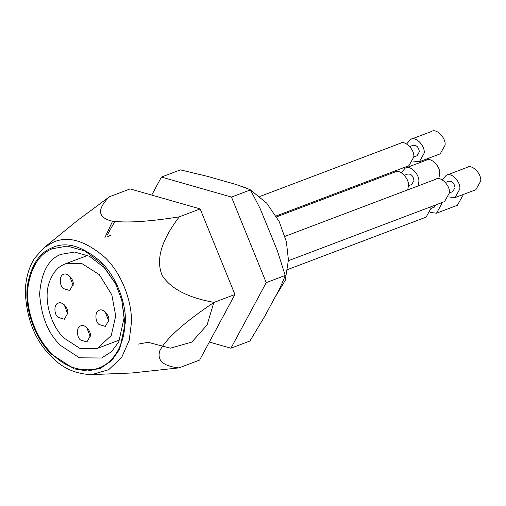 <?xml version="1.0" encoding="UTF-8"?>
<svg xmlns="http://www.w3.org/2000/svg" width="506" height="506" viewBox="0 0 506 506"><rect width="100%" height="100%" fill="white"/><g stroke="black" fill="none" stroke-linecap="round" stroke-linejoin="round"><path stroke-width="0.76" d="M209.339 342.037L230.938 348.204L266.232 282.639L231.476 197.068L161.433 177.068L151.737 195.088M231.476 197.068L250.464 189.883L260.014 208.289L269.717 231.95L277.465 251.033L285.213 275.447L266.232 282.639M230.938 348.204L249.92 341.012L264.606 316.547L274.296 298.546C278.945 290.406 282.582 282.709 285.213 275.447M161.433 177.068L180.414 169.883L207.77 176.43L226.998 181.92C235.866 184.228 243.683 186.885 250.464 189.883M51.764 353.492C37.008 339.703 24.389 309.805 28.336 284.815C31.998 265.669 39.936 253.658 52.143 248.788L67.203 246.08L84.875 250.951L102.117 264.145L115.551 283.632L121.87 300.324L124.748 321.924C125.418 342.878 113.414 366.331 93.319 369.488C77.481 371.183 63.629 365.851 51.764 353.492M91.788 374.604L108.72 369.703L121.756 357.268L129.232 340.253L131.465 322.227C132.041 303.72 123.464 275.65 105.267 257.712C85.071 240.337 67.469 235.309 52.453 242.633L43.807 247.908L34.838 257.933C28.848 267.06 25.673 278.287 25.3 291.627C26.514 319.02 35.123 340.601 51.119 356.376C62.175 368.083 75.729 374.162 91.788 374.604L131.75 373.004L178.757 367.906C162.989 366.072 156.708 360.278 159.902 350.519C166.531 338.179 184.57 322.132 214.025 302.379C188.093 297.718 170.832 288.781 162.243 275.568C155.551 259.939 161.237 240.369 179.301 216.865M179.295 216.865C147.758 221.837 124.957 223.171 110.903 220.869C97.69 217.112 97.152 209.111 109.296 196.872L77.652 220.319M115.817 284.176L104.268 267.598L89.505 256.302L74.629 252.045L60.903 254.36C48.443 259.085 41.353 272.26 39.632 293.878C41.195 316.433 48.178 333.631 60.581 345.453L79.398 357.805L101.573 358.008L111.586 351.638L118.802 341.752L124.071 317.989L121.712 299.742M109.271 196.821L130.137 188.921L200.18 208.921L234.936 294.492L199.642 360.057L178.776 367.957M234.936 294.492L214.07 302.392M200.18 208.921L179.32 216.821M148.777 342.182L138.208 344.131M224.664 269.198L210.92 235.366M274.467 298.236L285.232 280.375L288.426 259.939L286.377 241.71L279.223 221.641L266.694 203.134L250.559 190.035M248.946 189.162L237.169 184.899M276.137 215.98L408.924 165.69L413.775 157.069C414.895 149.814 404.889 139.738 400.157 143.35M413.775 157.012L417.089 155.753L419.354 151.73C418.601 147.063 416.482 144.931 412.997 145.33L409.803 146.538M413.124 161.041L419.354 161.743L424.205 153.116C425.116 145.589 415.584 135.975 410.594 139.403L406.653 143.951M431.719 131.396L410.594 139.403M419.354 161.743L440.22 153.837L445.071 145.216C446.191 137.961 436.185 127.885 431.454 131.503M108.771 321.253L105.229 311.911M90.296 336.8L86.76 327.458M73.136 285.359L69.6 276.023M67.766 314.106L64.23 304.764M99.018 324.466L105.349 326.408L108.828 320.222C109.631 315.029 102.459 307.806 99.068 310.393C94.9 311.076 94.869 321.411 99.018 324.466M80.549 340.013L86.88 341.948L90.359 335.769C91.156 330.576 83.99 323.353 80.599 325.94C76.431 326.623 76.393 336.958 80.549 340.013M63.389 288.572L69.72 290.514L73.193 284.328C73.996 279.135 66.83 271.912 63.44 274.505C59.272 275.182 59.234 285.517 63.389 288.572M58.019 317.313L64.351 319.254L67.823 313.075C68.626 307.876 61.46 300.653 58.07 303.246C53.902 303.923 53.864 314.264 58.019 317.313M64.167 338.172L79.777 348.318L97.443 348.368L111.25 335.516L115.71 315.883L111.813 294.815L99.302 274.625L81.618 263.411L65.426 263.822L64.426 264.227C57.678 266.902 52.586 273.057 49.158 282.683C42.827 300.76 52.023 327.224 64.167 338.172M407.722 189.87L408.405 185.81C409.525 178.555 399.519 168.479 394.788 172.097M408.405 185.753L411.72 184.5L413.984 180.471C413.231 175.803 411.112 173.672 407.627 174.07L404.433 175.278M418.158 185.917L418.835 181.856C419.746 174.33 410.214 164.716 405.224 168.144L401.283 172.691M426.349 160.136L405.224 168.144M438.721 178.744L439.701 173.956C440.821 166.702 430.815 156.626 426.084 160.244M287.756 269.515L426.084 217.131L430.935 208.504L430.84 206.777M430.935 208.453L434.249 207.194L436.311 204.709M430.29 212.476L436.52 213.178L441.365 204.557L441.27 202.83M436.52 213.178L457.38 205.278L462.231 196.657L462.136 194.93M288.42 260.71L444.553 201.584L449.404 192.957C450.523 185.708 440.524 175.633 435.792 179.244M449.404 192.906L452.718 191.647L454.983 187.625C454.23 182.957 452.111 180.819 448.632 181.224L445.438 182.432M448.759 196.929L454.989 197.631L459.834 189.01C460.751 181.483 451.213 171.869 446.222 175.297L442.282 179.839M467.348 167.29L446.222 175.297M454.989 197.631L475.849 189.731L480.7 181.11C481.82 173.855 471.82 163.78 467.089 167.391M51.397 354.181L74.104 368.849L87.563 371.018L100.656 368.241L111.756 360.557L119.688 349.127L125.475 322.132C126.013 304.871 118.018 278.692 101.036 261.956C82.2 245.752 65.78 241.065 51.776 247.896C39.253 252.892 31.176 265.258 27.545 284.992C23.769 310.273 36.533 340.266 51.397 354.181M148.309 342.36L170.427 348.179L191.856 342.075L207.106 324.922L213.848 302.424M114.805 221.501L107.512 234.626M78.708 219.459L43.807 247.908M112.604 221.185L104.9 237.668M110.472 235.252L107.74 236.593M259.831 196.486L400.423 143.249M87.646 255.41L65.426 263.822M97.443 348.368L119.663 339.95M276.637 216.834L395.053 171.989M284.992 236.346L436.052 179.137"/></g></svg>

